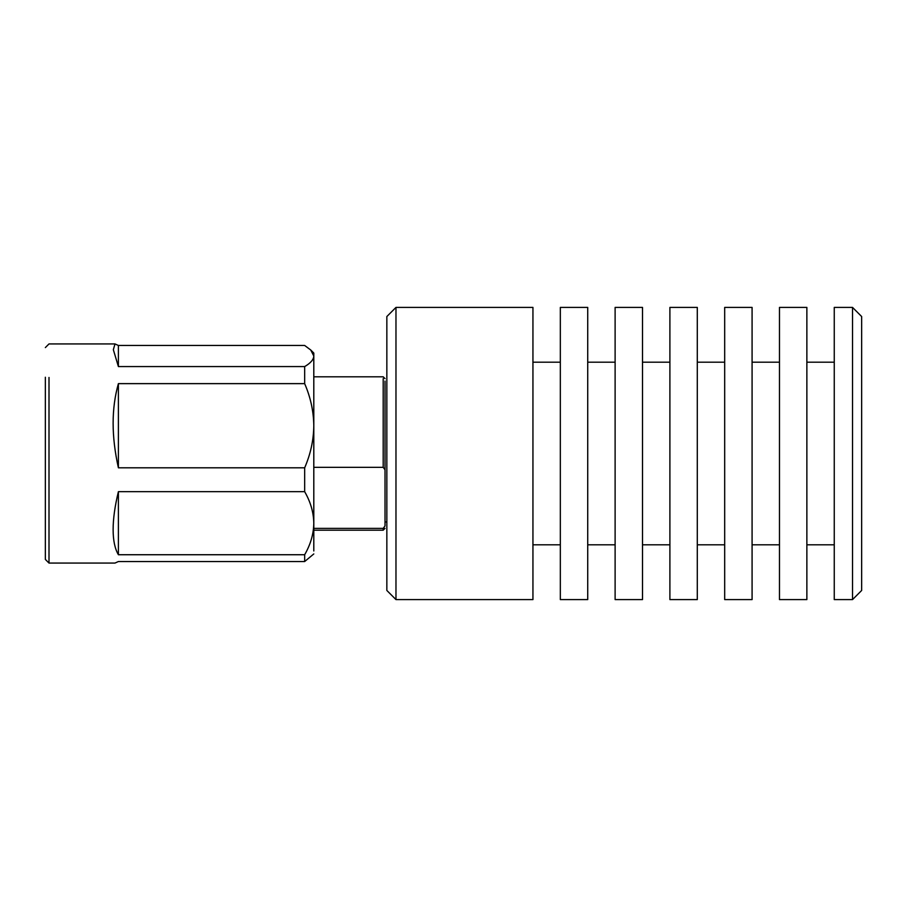 <?xml version="1.0" encoding="UTF-8"?>
<svg xmlns="http://www.w3.org/2000/svg" width="907" height="907" viewBox="0 0 907 907"><rect width="100%" height="100%" fill="white"/><g stroke="black" fill="none" stroke-linecap="round" stroke-linejoin="round"><path stroke-width="1.36" d="M395.974 307.405L386.847 316.532L386.847 590.468L395.974 599.595L532.942 599.595L532.942 307.405L395.974 307.405L395.974 599.595M852.523 307.405L861.65 316.532L861.65 590.468L852.523 599.595L834.259 599.595L834.259 307.405L852.523 307.405L852.523 599.595M806.867 544.812L834.259 544.812M806.867 362.188L834.259 362.188M806.867 307.405L806.867 599.595L779.476 599.595L779.476 307.405L806.867 307.405M752.084 544.812L779.476 544.812M752.084 362.188L779.476 362.188M752.084 307.405L752.084 599.595L724.682 599.595L724.682 307.405L752.084 307.405M697.29 544.812L724.682 544.812M697.29 362.188L724.682 362.188M697.29 307.405L697.29 599.595L669.899 599.595L669.899 307.405L697.29 307.405M642.507 544.812L669.899 544.812M642.507 362.188L669.899 362.188M642.507 307.405L642.507 599.595L615.116 599.595L615.116 307.405L642.507 307.405M587.725 544.812L615.116 544.812M587.725 362.188L615.116 362.188M587.725 307.405L587.725 599.595L560.333 599.595L560.333 307.405L587.725 307.405M532.942 544.812L560.333 544.812M532.942 362.188L560.333 362.188M45.35 527.012L45.35 377.244L45.35 559.415L49.001 563.066L49.001 377.459M49.001 563.066L114.996 563.066L118.398 561.535L304.661 561.535L304.661 554.733L118.398 554.733C114.883 548.746 113.126 540.357 113.126 529.541C113.126 518.736 114.883 506.106 118.398 491.673L304.661 491.673L304.661 467.808L118.398 467.808C111.368 436.392 111.368 408.331 118.398 383.638L304.661 383.638L304.661 366.575L118.398 366.575L113.341 349.694L114.996 343.934L118.398 345.465L304.661 345.465L310.75 350.011L313.799 356.02L313.799 353.061L310.75 350.011M45.35 551.195L45.35 521.298M118.398 491.673L118.398 554.733M304.661 491.673C310.568 501.9 313.607 512.41 313.799 523.203C313.629 533.962 310.579 544.472 304.661 554.733M304.661 561.535L313.799 553.939M313.799 550.98L313.799 356.02C313.629 359.625 310.579 363.14 304.661 366.575M118.398 366.575L118.398 345.465M304.661 383.638C310.568 397.289 313.607 411.313 313.799 425.723C313.629 440.088 310.579 454.112 304.661 467.808M118.398 467.808L118.398 383.638M385.022 391.439L385.022 525.935L383.196 528.384L383.196 530.198L313.799 530.198L313.799 542.987M385.022 381.065L385.022 480.154M385.022 525.935L385.022 521.978L386.847 521.978M313.799 467.332L383.196 467.332L385.022 469.781M383.196 528.384L313.799 528.384M383.196 378.616L383.196 467.332M114.996 343.934L49.001 343.934L45.35 347.585M313.799 376.802L383.196 376.802L385.022 378.627M383.196 530.198L385.022 528.373"/></g></svg>
